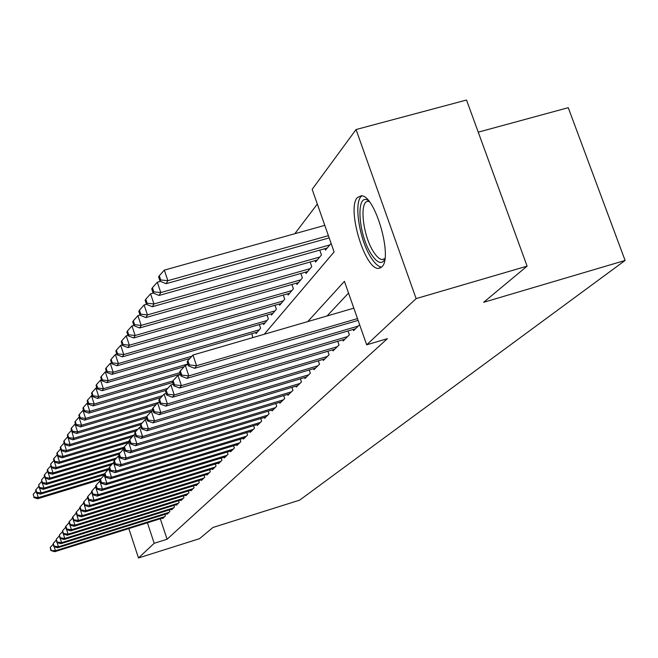 <?xml version="1.0" encoding="UTF-8"?>
<svg xmlns="http://www.w3.org/2000/svg" width="658" height="658" viewBox="0 0 658 658"><rect width="100%" height="100%" fill="white"/><g stroke="black" fill="none" stroke-linecap="round" stroke-linejoin="round"><path stroke-width="0.99" d="M381.813 266.885L378.663 268.357C365.1 270.274 346.503 208.627 357.31 197.606L361.3 195.771C375.06 194.957 393.155 257.763 381.813 266.885M478.243 132.159L568.249 107.682L625.1 260.461L299.686 500.129L213.003 527.453L199.522 538.672L138.484 557.968L128.836 528.588M317.329 204.054L294.817 233.722M264.269 334.264L334.108 251.924L312.163 189.323L356.044 129.536L416.136 298.6L366.671 344.817L344.422 281.336L307.763 321.589M416.136 298.6L527.099 266.145L466.53 100.032L356.044 129.536M353.214 329.436L353.626 330.62L359.622 324.715M342.719 339.841L343.114 340.967L349.365 334.807L348.024 330.966M332.635 349.826L333.014 350.911L339.026 344.998L337.735 341.305M322.938 359.433L323.3 360.469L329.082 354.777L327.857 351.24M313.611 368.669L313.965 369.673L319.525 364.195L318.349 360.798M304.638 377.56L304.967 378.523L310.321 373.25L309.194 369.985M295.985 386.131L296.306 387.052L301.463 381.977L300.377 378.835M287.645 394.389L287.949 395.285L292.925 390.383L291.881 387.356M279.592 402.359L279.889 403.214L284.692 398.493L283.688 395.573M271.82 410.049L272.108 410.88L276.747 406.315L275.784 403.502M264.319 417.476L264.59 418.274L269.073 413.866L268.143 411.16M257.064 424.657L257.327 425.43L261.654 421.169L260.765 418.554M250.048 431.599L250.303 432.347L254.49 428.226L253.626 425.701M243.254 438.318L243.501 439.042L247.556 435.053L246.725 432.61M236.683 444.824L236.921 445.524L240.844 441.658L240.047 439.297M230.316 451.117L230.547 451.799L234.347 448.057L233.574 445.77M224.148 457.228L224.37 457.878L228.055 454.25L227.306 452.038M218.16 463.142L218.382 463.775L221.952 460.263L221.228 458.116M212.361 468.883L212.567 469.499L216.03 466.086L215.331 464.013M206.727 474.451L206.925 475.051L210.289 471.737L209.614 469.73M201.258 479.863L201.455 480.439L204.72 477.223L204.062 475.273M195.944 485.119L196.133 485.678L199.308 482.553L198.675 480.661M190.787 490.218L190.968 490.769L194.052 487.734L193.436 485.892M185.762 495.178L185.943 495.713L188.936 492.76L188.344 490.975M180.884 500.006L181.057 500.524L183.969 497.654L183.393 495.918M176.138 504.702L176.303 505.204L179.141 502.408L178.581 500.722M171.516 509.267L171.68 509.761L174.436 507.038L173.893 505.402M167.017 513.717L167.173 514.194L169.863 511.546L169.328 509.95M252.771 337.612L251.882 333.672M255.682 332.57L256.061 333.655L260.584 328.21L259.318 324.534M263.266 323.391L263.652 324.517L268.341 318.883L267.025 315.067M271.112 313.882L271.515 315.05L276.376 309.202L275.011 305.238M279.255 304.021L279.675 305.238L284.717 299.168L283.294 295.047M287.711 293.781L288.146 295.047L293.378 288.747L291.897 284.462M296.478 283.154L296.939 284.47L302.376 277.923L300.829 273.465M305.6 272.108L306.077 273.473L311.728 266.671L310.115 262.024M315.083 260.617L315.577 262.04L321.466 254.959L319.772 250.122M324.945 248.658L325.463 250.147L331.106 243.361M160.305 518.775L167.074 539.239L387.381 338.664L366.671 344.817M348.534 293.073L327.067 315.963M162.633 518.052L162.789 518.512L165.405 515.93L164.887 514.375M527.099 266.145L483.638 302.302L625.1 260.461M167.074 539.239L154.194 543.294L138.484 557.968M147.425 522.789L154.194 543.294M54.145 546.642L55.461 550.73L164.64 516.686M51.118 550.104L50.255 547.44L50.822 550.499L55.461 550.73L54.713 551.7L163.546 517.764M53.076 544.33L50.255 547.44M50.822 550.499L54.713 551.7M101.209 478.489L38.337 497.613L37.646 498.756L100.148 479.74M36.832 492.941L38.337 497.613L34.019 497.029L33.171 494.38L34.019 497.029M37.646 498.756L33.747 497.489M33.171 494.38L35.968 491.263M384.749 259.639C381.476 264.713 376.952 262.838 371.17 254.013C357.993 234.084 355.583 191.758 368.464 200.632M369.204 201.537L368.57 201.438C358.947 199.687 362.55 235.186 373.464 251.726C376.705 256.85 379.699 259.466 382.438 259.565L384.914 258.487M361.916 195.862C353.379 200.978 359.095 239.224 370.898 257.352C374.715 263.439 378.284 266.696 381.591 267.115M57.131 542.546L58.488 546.757L169.073 512.319M54.088 546.124L53.216 543.426L53.783 546.527L54.088 546.124L58.488 546.757L57.723 547.76L167.954 513.421M56.111 540.226L53.216 543.426M53.783 546.527L57.723 547.76M60.207 538.343L61.605 542.669L173.63 507.836M57.139 542.036L56.251 539.305L56.827 542.455L57.139 542.036L61.605 542.669L60.816 543.705L172.478 508.971M59.228 536.015L56.251 539.305M56.827 542.455L60.816 543.705M63.365 534.016L64.805 538.474L178.31 503.23M60.273 537.841L59.376 535.069L59.952 538.26L60.273 537.841L64.805 538.474L63.999 539.535L177.125 504.39M62.436 531.689L59.376 535.069M59.952 538.26L63.999 539.535M66.606 529.567L68.095 534.164L183.113 498.493M63.497 533.523L62.584 530.71L63.168 533.959L63.497 533.523L68.095 534.164L67.264 535.25L181.904 499.693M65.734 527.231L62.584 530.71M63.168 533.959L67.264 535.25M104.63 473.653L41.125 492.941L40.418 494.117L104.712 474.591M39.57 488.137L41.125 492.941L36.749 492.349L35.886 489.675L35.606 490.152L36.47 492.826L36.749 492.349M40.418 494.117L36.47 492.826M35.886 489.675L38.764 486.468M109.327 468.34L43.987 488.137L43.264 489.355L108.159 469.672M42.392 483.194L43.987 488.137L39.554 487.553L38.674 484.839L39.266 488.039L39.554 487.553M43.264 489.355L39.266 488.039M38.674 484.839L41.635 481.541M112.921 463.248L46.932 483.211L46.192 484.452L111.663 464.638M45.287 478.119L46.932 483.211L42.433 482.618L41.544 479.863L42.137 483.112L42.433 482.618M46.192 484.452L42.137 483.112M41.544 479.863L44.58 476.474M116.548 458.034L49.959 478.144L49.194 479.427L115.257 459.465M48.264 472.896L49.959 478.144L45.394 477.544L44.489 474.755L44.193 475.273L45.098 478.053L45.394 477.544M49.194 479.427L45.098 478.053M44.489 474.755L47.615 471.268M69.945 524.994L71.475 529.731L188.065 493.623M66.812 529.081L65.89 526.227L65.553 526.688L66.474 529.525L66.812 529.081L71.475 529.731L70.62 530.85L186.814 494.857M69.123 522.649L65.89 526.227M66.474 529.525L70.62 530.85M120.274 452.671L53.068 472.929L52.286 474.245L119.032 454.119M51.316 467.525L53.068 472.929L48.437 472.329L47.524 469.499L47.22 470.034L48.133 472.855L48.437 472.329M52.286 474.245L48.133 472.855M47.524 469.499L50.74 465.913M69.287 521.621L68.942 522.09L69.88 524.969L70.225 524.508L69.287 521.621L72.619 517.936L74.954 525.166L193.148 488.623M70.225 524.508L74.954 525.166L74.074 526.318L191.865 489.889M69.88 524.969L74.074 526.318M50.641 464.096L51.25 467.509L51.571 466.958L50.641 464.096L53.948 460.403L56.275 467.575L55.461 468.924L124.148 448.246M124.173 447.144L56.275 467.575L51.571 466.958M55.461 468.924L51.25 467.509M76.221 513.117L78.541 520.47L198.379 483.474M73.737 519.804L72.783 516.875L72.429 517.361L73.375 520.281L73.737 519.804L78.541 520.47L77.636 521.654L197.055 484.773M76.163 513.141L72.783 516.875M73.375 520.281L77.636 521.654M57.271 454.768L59.565 462.056L58.735 463.446L128.244 442.563M129.453 441.066L59.565 462.056L54.795 461.439L53.849 458.536L53.528 459.095L54.466 461.998L54.795 461.439M58.735 463.446L54.466 461.998M53.849 458.536L57.205 454.785M79.939 508.157L82.234 515.633L203.758 478.169M77.348 514.959L76.386 511.99L76.015 512.483L76.986 515.453L77.348 514.959L82.234 515.633L81.296 516.851L202.401 479.509M79.815 508.198L76.386 511.99M76.986 515.453L81.296 516.851M60.692 448.962L62.962 456.372L62.099 457.812L132.283 436.764M133.722 435.168L62.962 456.372L58.118 455.755L57.156 452.803L56.818 453.387L57.781 456.331L58.118 455.755M62.099 457.812L57.781 456.331M57.156 452.803L60.561 449.003M83.772 503.041L86.033 510.649L209.302 472.715M81.074 509.975L80.095 506.956L79.717 507.466L80.695 510.476L81.074 509.975L86.033 510.649L85.071 511.908L207.903 474.089M83.574 503.107L80.095 506.956M80.695 510.476L85.071 511.908M64.213 442.982L66.45 450.524L65.57 452.005L136.428 430.801M137.917 429.148L66.45 450.524L61.531 449.899L60.561 446.905L60.215 447.506L61.186 450.491L61.531 449.899M65.57 452.005L61.186 450.491M60.561 446.905L64.015 443.04M87.72 497.769L89.949 505.509L215.018 467.09M84.915 504.834L83.911 501.766L83.525 502.293L84.52 505.352L84.915 504.834L89.949 505.509L88.962 506.808L213.57 468.512M87.448 497.851L83.911 501.766M84.52 505.352L88.962 506.808M67.848 436.822L70.052 444.487L69.148 446.017L140.754 424.632M142.218 422.954L70.052 444.487L65.06 443.862L64.065 440.827L63.711 441.444L64.698 444.471L65.06 443.862M69.148 446.017L64.698 444.471M64.065 440.827L67.585 436.904M91.791 492.34L93.987 500.22L220.899 461.291M88.871 499.529L87.859 496.42L87.456 496.963L88.468 500.064L88.871 499.529L93.987 500.22L92.967 501.552L219.41 462.755M91.454 492.439L87.859 496.42M88.468 500.064L92.967 501.552M71.599 430.472L73.77 438.277L72.832 439.848L146.561 417.879M146.709 416.555L73.77 438.277L68.687 437.644L67.684 434.56L67.322 435.193L68.317 438.269L68.687 437.644M72.832 439.848L68.317 438.269M67.684 434.56L71.253 430.571M96.002 486.731L95.575 486.862L98.157 494.75L226.969 455.32M92.951 494.059L91.923 490.901L91.511 491.46L92.539 494.619L92.951 494.059L98.157 494.75L97.104 496.132L225.439 456.833M95.575 486.862L91.923 490.901M92.539 494.619L97.104 496.132M75.464 423.916L75.045 424.04L77.595 431.862L76.632 433.482L153.108 410.756M152.705 409.556L77.595 431.862L72.438 431.22L71.418 428.095L71.039 428.753L72.059 431.87L72.438 431.22M76.632 433.482L72.059 431.87M71.418 428.095L75.045 424.04M100.345 480.94L99.835 481.097L102.459 489.116L233.228 449.151M97.162 488.417L96.117 485.209L95.69 485.785L96.742 488.984L97.162 488.417L102.459 489.116L101.365 490.539L231.649 450.714M99.835 481.097L96.117 485.209M96.742 488.984L101.365 490.539M79.462 417.147L78.952 417.304L81.551 425.241L80.547 426.919L156.16 404.497M159.516 402.145L81.551 425.241L76.303 424.599L75.267 421.424L74.872 422.099L75.909 425.274L76.303 424.599M80.547 426.919L75.909 425.274M75.267 421.424L78.952 417.304M104.836 474.961L104.227 475.15L106.9 483.293L239.693 442.793M101.521 482.585L100.452 479.328L100.008 479.929L101.077 483.178L101.521 482.585L106.9 483.293L105.773 484.765L238.056 444.405M104.227 475.15L100.452 479.328M101.077 483.178L105.773 484.765M83.591 410.164L82.982 410.345L85.63 418.414L84.594 420.141L160.996 397.547M162.723 395.623L85.63 418.414L80.292 417.764L79.24 414.54L78.837 415.239L79.889 418.455L80.292 417.764M84.594 420.141L79.889 418.455M79.24 414.54L82.982 410.345M109.475 468.784L108.767 468.998L111.49 477.272L246.363 436.221M106.012 476.565L104.926 473.25L104.474 473.867L105.56 477.173L106.012 476.565L111.49 477.272L110.322 478.794L244.677 437.883M108.767 468.998L104.926 473.25M105.56 477.173L110.322 478.794M87.859 402.951L87.152 403.157L89.842 411.349L88.781 413.142L166.022 390.35M167.765 388.385L89.842 411.349L84.413 410.699L83.344 407.425L82.924 408.141L84.002 411.414L84.413 410.699M88.781 413.142L84.002 411.414M83.344 407.425L87.152 403.157M114.27 462.401L113.464 462.648L116.227 471.054L253.256 429.435M110.659 470.338L109.557 466.974L109.088 467.608L110.19 470.972L110.659 470.338L116.227 471.054L115.027 472.633L251.512 431.155M113.464 462.648L109.557 466.974M110.19 470.972L115.027 472.633M92.268 395.491L91.462 395.729L94.201 404.053L93.099 405.904L172.667 382.495M172.996 380.892L94.201 404.053L88.682 403.395L87.588 400.072L87.152 400.812L88.246 404.144L88.682 403.395M93.099 405.904L88.246 404.144M87.588 400.072L91.462 395.729M119.238 455.797L118.317 456.068L121.138 464.622L260.387 422.42M115.471 463.898L114.344 460.477L113.859 461.135L114.977 464.548L115.471 463.898L121.138 464.622L119.896 466.251L258.578 424.196M118.317 456.068L114.344 460.477M114.977 464.548L119.896 466.251M96.841 387.776L95.92 388.047L98.708 396.511L97.565 398.419L180.366 374.131M179.889 372.708L98.708 396.511L93.091 395.853L91.972 392.464L91.528 393.237L92.638 396.618L93.091 395.853M97.565 398.419L92.638 396.618M91.972 392.464L95.92 388.047M124.387 448.953L123.35 449.266L126.213 457.968L267.757 415.165M120.439 457.236L119.295 453.757L118.794 454.439L119.937 457.91L120.439 457.236L126.213 457.968L124.93 459.654L265.89 416.999M123.35 449.266L119.295 453.757M119.937 457.91L124.93 459.654M101.571 379.798L100.534 380.094L103.372 388.705L102.187 390.679L184.133 366.712M187.908 363.989L103.372 388.705L97.647 388.039L96.512 384.593L96.052 385.399L97.187 388.829L97.647 388.039M102.187 390.679L97.187 388.829M96.512 384.593L100.534 380.094M129.716 441.872L128.549 442.225L131.477 451.067L275.381 407.656M125.596 450.335L124.428 446.798L123.901 447.506L125.069 451.034L125.596 450.335L131.477 451.067L130.144 452.819L273.448 409.556M128.549 442.225L124.428 446.798M125.069 451.034L130.144 452.819M106.464 371.523L105.305 371.869L108.2 380.62L106.974 382.668L189.849 358.495M191.889 356.225L108.2 380.62L102.368 379.946L101.217 376.45L100.74 377.273L101.891 380.768L102.368 379.946M106.974 382.668L101.891 380.768M101.217 376.45L105.305 371.869M135.244 434.535L133.944 434.922L136.922 443.928L283.277 399.875M130.934 443.179L129.741 439.585L129.198 440.317L130.391 443.911L130.934 443.179L136.922 443.928L135.54 445.737L281.279 401.849M133.944 434.922L129.741 439.585M130.391 443.911L135.54 445.737M111.547 362.961L110.248 363.339L113.201 372.247L111.934 374.369L257.368 332.076M259.252 329.814L113.201 372.247L107.262 371.573L106.086 368.011L105.593 368.867L106.761 372.42L107.262 371.573M111.934 374.369L106.761 372.42M106.086 368.011L110.248 363.339M140.985 426.927L139.537 427.355L142.572 436.517L291.461 391.823M136.469 435.769L135.252 432.1L134.693 432.865L135.902 436.517L136.469 435.769L142.572 436.517L141.141 438.392L289.388 393.862M139.537 427.355L135.252 432.1M135.902 436.517L141.141 438.392M116.82 354.086L115.38 354.498L118.382 363.561L117.066 365.766L265.01 322.889M266.959 320.536L118.382 363.561L112.329 362.887L111.128 359.26L110.618 360.148L111.819 363.767L112.329 362.887M117.066 365.766L111.819 363.767M111.128 359.26L115.38 354.498M146.94 419.023L145.336 419.508L148.437 428.835L299.949 383.466M142.21 428.078L140.968 424.344L140.393 425.134L141.626 428.86L142.21 428.078L148.437 428.835L146.948 430.784L297.794 385.588M145.336 419.508L140.968 424.344M141.626 428.86L146.948 430.784M122.298 344.866L120.694 345.327L123.762 354.555L122.396 356.842L272.922 313.356M274.954 310.921L123.762 354.555L117.593 353.872L116.367 350.188L115.833 351.109L117.058 354.794L117.593 353.872M122.396 356.842L117.058 354.794M116.367 350.188L120.694 345.327M153.133 410.822L151.356 411.349L154.523 420.857L308.75 374.805M148.173 420.092L146.907 416.292L146.306 417.106L147.565 420.898L148.173 420.092L154.523 420.857L152.977 422.88L306.521 377.001M151.356 411.349L146.907 416.292M147.565 420.898L152.977 422.88M127.981 335.309L126.221 335.81L129.346 345.211L127.932 347.58L281.139 303.478M283.236 300.953L129.346 345.211L123.054 344.521L121.804 340.762L121.253 341.724L122.495 345.475L123.054 344.521M127.932 347.58L122.495 345.475M121.804 340.762L126.221 335.81M159.565 402.301L157.616 402.877L160.848 412.566L317.888 365.807M154.367 411.793L153.075 407.919L152.45 408.774L153.733 412.632L154.367 411.793L160.848 412.566L159.244 414.663L315.569 368.085M157.616 402.877L153.075 407.919M153.733 412.632L159.244 414.663M133.895 325.373L131.954 325.924L135.145 335.498L133.673 337.957L289.66 293.221M291.839 290.597L135.145 335.498L128.721 334.807L127.446 330.982L126.879 331.977L128.145 335.794L128.721 334.807M133.673 337.957L128.145 335.794M127.446 330.982L131.954 325.924M166.268 393.443L164.122 394.076L167.42 403.938L327.38 356.455M160.807 403.165L159.491 399.217L158.833 400.105L160.149 404.037L160.807 403.165L167.42 403.938L165.75 406.126L324.978 358.824M164.122 394.076L159.491 399.217M160.149 404.037L165.75 406.126M140.055 315.042L137.917 315.643L141.174 325.397L139.644 327.964L298.51 282.578M300.78 279.847L141.174 325.397L134.619 324.707L133.319 320.808L132.719 321.844L134.018 325.735L134.619 324.707M139.644 327.964L134.018 325.735M133.319 320.808L137.917 315.643M173.251 384.214L170.899 384.905L174.263 394.973L337.258 346.733M167.502 394.183L166.161 390.161L165.479 391.082L166.819 395.096L167.502 394.183L174.263 394.973L172.528 397.243L334.749 349.201M170.899 384.905L166.161 390.161M166.819 395.096L172.528 397.243M146.463 304.292L144.118 304.95L147.45 314.894L145.854 317.559L307.714 271.507M310.066 268.67L147.45 314.894L140.754 314.195L139.422 310.222L138.805 311.3L140.129 315.272L140.754 314.195M145.854 317.559L140.129 315.272M139.422 310.222L144.118 304.95M180.522 374.608L177.948 375.364L181.394 385.629L347.531 336.616M174.485 384.831L173.112 380.735L172.404 381.689L173.778 385.785L174.485 384.831L181.394 385.629L179.585 387.998L344.924 339.191M177.948 375.364L173.112 380.735M173.778 385.785L179.585 387.998M153.24 293.073L150.575 293.822L153.98 303.963L152.319 306.735L317.279 259.992M319.73 257.048L153.98 303.963L147.137 303.256L145.78 299.209L145.138 300.328L146.487 304.374L147.137 303.256M152.319 306.735L146.487 304.374M145.78 299.209L150.575 293.822M188.114 364.59L185.301 365.412L188.821 375.882L358.223 326.088M181.756 375.085L180.35 370.906L179.618 371.902L181.016 376.08L181.756 375.085L188.821 375.882L186.938 378.358L355.509 328.761M185.301 365.412L180.35 370.906M181.016 376.08L186.938 378.358M160.42 281.344L157.303 282.216L160.782 292.563L159.055 295.458L327.24 248.008M329.79 244.941L160.782 292.563L153.791 291.864L152.409 287.727L151.735 288.895L153.117 293.024L153.791 291.864M159.055 295.458L153.117 293.024M152.409 287.727L157.303 282.216M353.823 308.174L192.967 355.032L196.569 365.725L357.475 318.595M189.348 364.919L187.908 360.65L187.135 361.694L188.575 365.955L189.348 364.919L196.569 365.725L194.603 368.307L358.1 320.372M192.967 355.032L187.908 360.65M188.575 365.955L194.603 368.307M324.797 225.357L164.319 270.117L167.88 280.678L166.079 283.697L329.189 237.892M328.408 235.654L167.88 280.678L160.733 279.971L159.318 275.751L158.611 276.977L160.026 281.18L160.733 279.971M166.079 283.697L160.026 281.18M159.318 275.751L164.319 270.117M378.663 268.357L380.735 267.765M384.182 259.063L382.438 259.565"/></g></svg>
